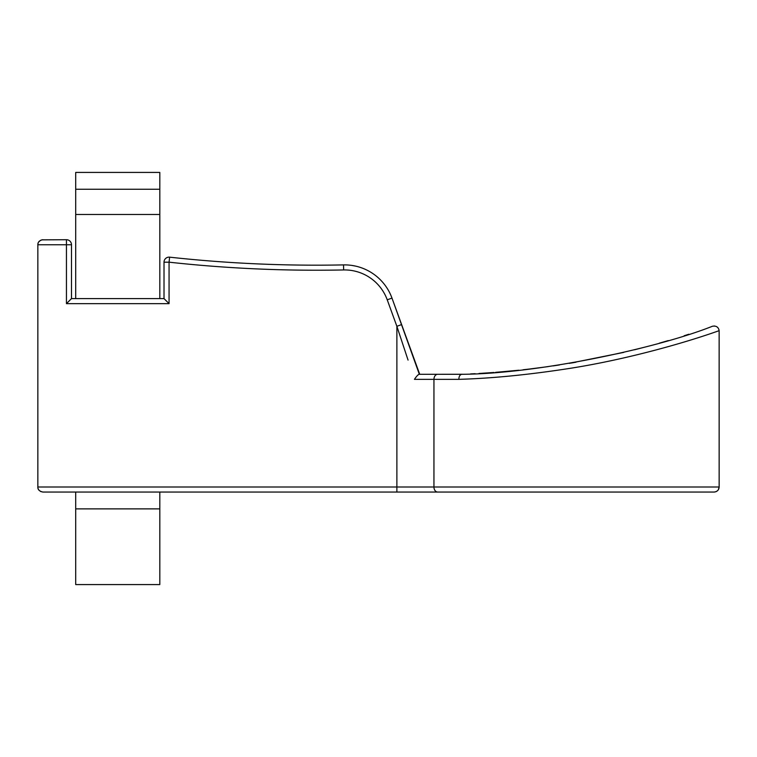 <?xml version="1.0" encoding="UTF-8"?>
<svg xmlns="http://www.w3.org/2000/svg" width="757" height="757" viewBox="0 0 757 757"><rect width="100%" height="100%" fill="white"/><g stroke="black" fill="none" stroke-linecap="round" stroke-linejoin="round"><path stroke-width="1.14" d="M718.346 489.732L719.15 487.006C718.904 490.016 717.229 491.69 714.106 492.05L159.812 492.05L159.812 584.574L75.7 584.574L75.7 492.05L42.894 492.05L456.726 492.05M38.068 243.281L37.85 244.766L71.499 244.766A5.044 5.044 0 0 0 66.446 239.714L66.446 303.642L169.066 303.642L164.014 298.599L164.014 262.177L164.014 298.599L71.499 298.599L71.499 244.766A5.044 5.044 0 0 0 66.446 239.714L41.73 239.855M68.064 302.024L68.726 301.362M38.673 242.003L40.67 240.234M408.061 360.105L396.876 326.305L396.876 487.006L37.85 487.006L37.85 244.766C37.793 242.06 39.478 240.385 42.894 239.714M37.85 487.006C37.708 489.599 39.392 491.284 42.894 492.05L40.67 491.53M38.068 488.483L38.673 489.76M714.485 325.983L712.413 326.258C658.107 347.936 538.908 373.778 461.732 374.299C459.934 374.649 458.969 376.324 458.837 379.342C491.899 378.396 528.916 374.743 569.87 368.375C626.843 359.452 685.426 342.684 719.141 330.667L718.866 329.352M461.77 374.299L437.65 374.299L462.499 374.27M470.58 373.92L475.15 373.693M496.232 372.312L497.169 372.236M523.106 369.766L529.663 369.019M553.093 365.905L559.537 364.931M571.204 363.038L575.954 362.215M667.636 340.782L668.28 340.593M684.148 335.748L688.813 334.253M668.005 340.669L659.309 343.176M645.002 347.085L634.442 349.8M623.73 352.402L569.33 363.351M548.2 366.606L529.465 369.038M518.923 370.22L495.485 372.368M493.961 372.482L478.963 373.485M419.35 374.299L391.984 298.097L419.719 374.299M458.837 379.342L414.429 379.342C416.719 375.983 418.366 374.299 419.387 374.299L437.65 374.299A5.044 3.709 90 0 0 433.95 379.342L433.95 487.006L396.876 487.006L396.876 492.05M66.446 303.642L71.499 298.599M169.615 257.162A5.044 5.044 180 0 0 164.014 262.177A5.044 5.044 0 0 1 169.615 257.162A1345.776 1345.776 0 0 0 343.536 264.903L343.64 269.946A1350.829 1350.829 0 0 1 169.066 262.177L169.615 257.162M220.703 261.78L223.987 262.007M219.322 261.685L224.706 262.064M355.695 266.133L351.844 265.414M367.003 270.154L365.347 269.369M366.322 269.823L365.319 269.36L366.322 269.823M343.64 269.946A45.42 45.42 0 0 1 387.234 299.819L396.876 326.305L401.617 324.573M391.984 298.097A50.464 50.464 0 0 0 343.536 264.903A50.464 50.464 0 0 1 391.984 298.097L387.234 299.819M437.65 492.05A5.044 3.709 -90 0 1 433.95 487.006L719.15 487.006L719.141 330.667C718.45 327.062 716.207 325.595 712.413 326.258M714.106 492.05L715.119 491.946M716.094 491.643L717.286 490.924M75.7 298.599L75.7 172.426L159.812 172.426L159.812 298.599M159.812 189.25L75.7 189.25M169.066 303.642L169.066 262.177L164.014 262.177M75.7 214.486L159.812 214.486M159.812 508.874L75.7 508.874"/></g></svg>
